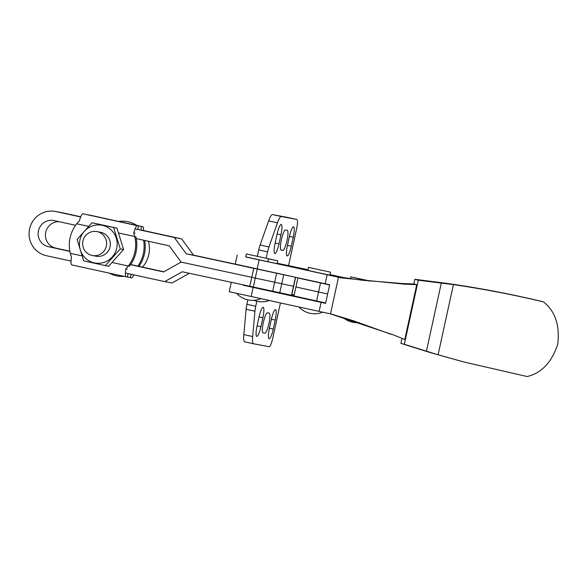 <?xml version="1.0" encoding="UTF-8"?>
<svg xmlns="http://www.w3.org/2000/svg" width="588" height="588" viewBox="0 0 588 588"><rect width="100%" height="100%" fill="white"/><g stroke="black" fill="none" stroke-linecap="round" stroke-linejoin="round"><path stroke-width="0.88" d="M243.248 285.114L258.257 288.392M305.348 298.535L320.357 301.806M268.209 258.713L246.357 253.935L268.209 258.713M246.357 253.935L245.696 256.941L255.662 259.168L267.76 261.748L268.415 258.749M338.482 277.271L330.493 313.889L393.784 335.035L404.779 339.563L416.752 284.636L404.867 284.202L341.474 277.918L327.126 274.75L325.164 283.754L329.655 284.739L325.598 303.349L243.226 285.224M231.202 282.703L229.239 291.707L330.493 313.889M320.32 301.982L325.598 303.349M258.235 288.495L305.326 298.645M327.126 274.75L245.718 256.853M237.221 255.089L235.259 264.093L325.164 283.754M267.783 261.653L307.818 270.274M330.309 272.134L308.45 267.356L330.309 272.134M330.515 272.171L329.861 275.169L317.755 272.589L307.796 270.362L308.45 267.356M321.151 302.291L323.091 302.798M329.875 275.088L338.1 276.823L362.289 280.255L402.243 283.512L414.422 284.019L416.752 284.636M404.779 339.563L393.784 335.035M401.913 338.725L400.898 343.385L404.338 344.281L418.311 280.204L453.399 284.599C483.681 289.024 513.714 294.794 543.488 301.901C555.175 311.133 559.93 325.201 557.755 344.098C551.86 362.186 541.68 372.998 527.215 376.54L464.704 362.186L438.089 354.807L404.338 344.281M413.849 284.004L414.871 279.3L418.311 280.204M400.898 343.385L430.673 352.697L464.704 362.186M543.488 301.901L541.291 301.321C509.752 293.794 477.926 287.767 445.822 283.247L414.871 279.3M331.801 314.168L353.454 320.783L391.16 334.344M335.358 276.309L341.474 277.918M321.107 302.364L319.144 311.368M70.097 237.809A33.913 33.288 -79.2 0 0 70.288 253.325L71.486 256.963A11.062 2.109 102.4 0 0 71.802 264.916A11.062 2.109 102.4 0 0 71.809 264.916L126.163 276.823A11.062 2.109 -77.6 0 1 125.861 268.878L128.272 266.026A33.913 33.288 -79.2 0 0 134.711 236.494L133.704 232.885A11.062 2.109 -77.6 0 1 137.335 225.689L82.959 213.775A11.062 2.109 102.4 0 0 79.329 220.97L76.727 223.785A33.913 33.288 -79.2 0 0 70.097 237.809M144.721 240.448A33.913 33.288 100.8 0 1 144.457 253.825A33.913 33.288 100.8 0 1 138.959 266.327M137.871 266.092A33.913 33.288 -79.2 0 0 143.354 253.612A33.913 33.288 -79.2 0 0 143.604 240.205M118.673 221.441A27.651 27.136 100.8 0 1 128.169 221.786A27.651 27.136 100.8 0 1 136.945 225.447M148.455 241.264A27.651 27.136 100.8 0 1 142.502 267.106M124.039 276.36A27.651 27.136 100.8 0 1 116.387 275.809A27.651 27.136 100.8 0 1 109.214 273.111M97.226 231.643A12.179 11.958 100.8 0 1 106.34 245.938A12.179 11.958 100.8 0 1 92.037 255.449A12.179 11.958 100.8 0 1 82.915 241.154A12.179 11.958 100.8 0 1 97.226 231.643M92.353 255.515L96.087 256.221A12.179 11.958 -79.2 0 0 110.074 246.651A12.179 11.958 -79.2 0 0 100.636 232.289L96.902 231.576M102.408 225.351A19.198 18.845 -79.2 0 0 79.902 240.073A19.198 18.845 -79.2 0 0 94.227 262.865A19.198 18.845 -79.2 0 0 116.725 248.143A19.198 18.845 -79.2 0 0 102.408 225.351M120.275 248.908L113.631 227.482L92.029 222.749L77.079 239.441L83.724 260.866L105.318 265.6L120.275 248.908L123.583 249.54L108.633 266.232L105.318 265.6M92.029 222.749L116.946 228.115L123.583 249.54M113.631 227.482L116.946 228.115M133.799 274.846A11.062 2.109 -77.6 0 1 131.594 277.859L127.383 276.97M88.369 214.804L142.744 226.711A11.062 2.109 -77.6 0 1 142.759 226.718L88.376 214.804A11.062 2.109 102.4 0 0 88.376 214.804A11.062 2.109 102.4 0 0 88.369 214.804L141.568 226.49L140.775 230.143M142.759 226.718A11.062 2.109 -77.6 0 1 143.509 230.533M131.153 274.265L130.418 277.632M142.744 226.711L141.568 226.49M135.769 236.508A33.913 33.288 100.8 0 1 129.257 266.393M128.118 273.604L127.361 277.051L126.185 276.83A11.062 2.109 -77.6 0 1 126.177 276.83L71.802 264.916M125.861 268.878L127.199 269.135M135.042 233.142L133.704 232.885M137.732 229.482L138.511 225.91M309.589 280.498L324.304 283.695M325.686 302.967L293.956 295.955L297.881 277.948L309.273 280.527M329.611 284.959L297.881 277.948M316.594 300.99L318.556 291.986L327.648 293.963L296.227 287.032L318.556 291.986L320.519 282.982M324.326 283.6L329.486 284.702M247.335 267.033L262.248 270.083M69.832 251.186L55.713 248.092A13.362 13.12 100.8 0 1 59.109 221.691M75.595 225.3L54.089 220.588A13.362 13.12 -79.2 0 0 38.433 230.834A13.362 13.12 -79.2 0 0 48.4 246.703L69.876 251.407M80.674 216.979L56.051 211.584A22.579 22.16 -79.2 0 0 55.456 211.459A22.579 22.16 -79.2 0 0 29.591 228.901A22.579 22.16 -79.2 0 0 46.43 255.706L71.045 261.101M130.529 264.696L163.582 271.935L181.104 262.101L293.478 286.282L181.104 262.101L169.278 245.828L136.225 238.581M186.212 253.751L174.32 237.493L181.641 238.89L193.525 255.141L186.212 253.751L293.581 276.889M193.525 255.141L236.354 264.372M295.602 277.33L291.692 295.286L182.28 271.759L164.699 281.615L172.019 283.004L189.329 273.302M125.42 273.008L164.699 281.615M55.456 211.459L62.776 212.849A22.579 22.16 100.8 0 1 63.372 212.974L80.754 216.781M140.819 229.945L181.641 238.89M174.32 237.493L135.049 228.894M163.854 271.788L130.661 264.512M264.806 333.249A10.29 1.962 102.4 0 0 268.929 323.562A10.29 1.962 102.4 0 0 269.201 313.139L267.466 312.809A10.29 1.962 102.4 0 0 263.351 322.474A10.29 1.962 102.4 0 0 263.071 332.918A10.29 1.962 102.4 0 0 263.079 332.918L264.806 333.249L262.895 332.83M282.872 250.407A10.29 1.962 102.4 0 0 286.988 240.72A10.29 1.962 102.4 0 0 287.267 230.305A10.29 1.962 102.4 0 0 287.253 230.298L285.525 229.974A10.29 1.962 102.4 0 0 281.409 239.632A10.29 1.962 102.4 0 0 281.13 250.084L282.872 250.407L280.954 249.988M268.341 258.72L277.683 260.822L268.393 258.852M280.439 302.96L272.788 338.049A9.217 1.757 -77.6 0 1 269.098 346.722L253.59 343.782A15.361 2.933 -77.6 0 1 253.575 343.774A15.361 2.933 -77.6 0 1 252.656 336.549L254.935 311.243A9.217 1.757 -77.6 0 1 255.729 306.245L256.824 301.225M244.74 341.841L253.575 343.774L244.755 341.841A15.361 2.933 -77.6 0 1 244.74 341.841A15.361 2.933 -77.6 0 1 243.822 334.616L246.1 309.303A9.217 1.757 -77.6 0 1 246.894 304.305L247.864 299.858A21.506 21.506 0 0 0 260.785 298.689M369.83 281.057L350.764 276.86L370.499 281.123M246.629 266.673L247.195 267.011M262.241 270.135L285.827 275.206M293.993 295.793L291.089 295.176M291.868 294.448L294.176 294.956M307.943 269.679L277.154 263.233M346.641 278.234L329.993 274.552M266.195 258.228L267.584 251.848A9.217 1.757 -77.6 0 1 268.951 246.96L277.455 222.83A15.361 2.933 -77.6 0 1 281.336 216.516L296.844 219.464A9.217 1.757 -77.6 0 1 296.852 219.464A9.217 1.757 -77.6 0 1 296.609 228.798L288.627 265.416M267.584 251.848L258.749 249.915L257.36 256.28M258.749 249.915A9.217 1.757 -77.6 0 1 260.109 245.027L268.62 220.897A15.361 2.933 -77.6 0 1 272.501 214.583L288.01 217.531A9.217 1.757 -77.6 0 1 288.017 217.531A9.217 1.757 -77.6 0 1 288.024 217.531L296.844 219.464M255.729 306.245L246.894 304.305M259.021 316.991L257.059 325.995A10.29 1.962 102.4 0 0 256.787 336.417A10.29 1.962 102.4 0 0 260.918 326.73L262.88 317.726A10.29 1.962 102.4 0 0 263.159 307.303A10.29 1.962 102.4 0 0 259.021 316.991M271.355 319.335L269.385 328.339A10.29 1.962 102.4 0 0 269.113 338.754A10.29 1.962 102.4 0 0 273.251 329.074L275.213 320.063A10.29 1.962 102.4 0 0 275.485 309.648A10.29 1.962 102.4 0 0 271.355 319.335M278.984 243.888L280.946 234.884A10.29 1.962 102.4 0 0 281.218 224.469A10.29 1.962 102.4 0 0 277.088 234.149L275.125 243.153A10.29 1.962 102.4 0 0 274.846 253.575A10.29 1.962 102.4 0 0 278.984 243.888L275.147 243.05M291.31 246.232L293.272 237.229A10.29 1.962 102.4 0 0 293.544 226.806A10.29 1.962 102.4 0 0 289.414 236.494L287.451 245.497A10.29 1.962 102.4 0 0 287.179 255.92A10.29 1.962 102.4 0 0 291.31 246.232L287.473 245.394M259.11 259.969L257.147 268.973M253.09 287.583L251.127 296.587M426.41 351.323L441.323 282.924M438.089 354.807L453.399 284.599M402.243 283.512L404.867 284.202M134.711 236.494L118.658 232.973M112.227 262.513L128.272 266.026M70.288 253.325L81.96 255.876M88.531 226.373L76.727 223.785M137.335 225.689L82.959 213.775M283.644 275.008L279.719 293.015M295.441 277.293L291.523 295.257M257.184 269.297L253.252 287.304M253.685 268.532L249.753 286.54M276.581 273.501L272.648 291.508M56.051 211.584L63.372 212.974M48.4 246.703L55.713 248.092M254.935 311.243L246.1 309.303M325.164 302.857L325.083 303.232M252.656 336.549L243.822 334.616M281.336 216.516L272.501 214.583M277.455 222.83L268.62 220.897M268.951 246.96L260.109 245.027M275.213 320.063L271.377 319.225M273.251 329.074L269.414 328.229M293.272 237.229L289.436 236.383M280.946 234.884L277.11 234.046M262.88 317.726L259.051 316.881M260.918 326.73L257.081 325.892M298.866 306.965A21.506 21.506 0 0 0 322.761 312.162M236.648 293.405A21.506 21.506 0 0 0 247.871 299.858M343.01 317.483A21.506 21.506 0 0 0 358.908 322.591M253.928 300.306A21.506 21.506 0 0 0 269.245 300.527M350.764 276.86L350.352 278.763M296.852 219.464L288.017 217.531M277.683 260.822L277.058 263.674"/></g></svg>
